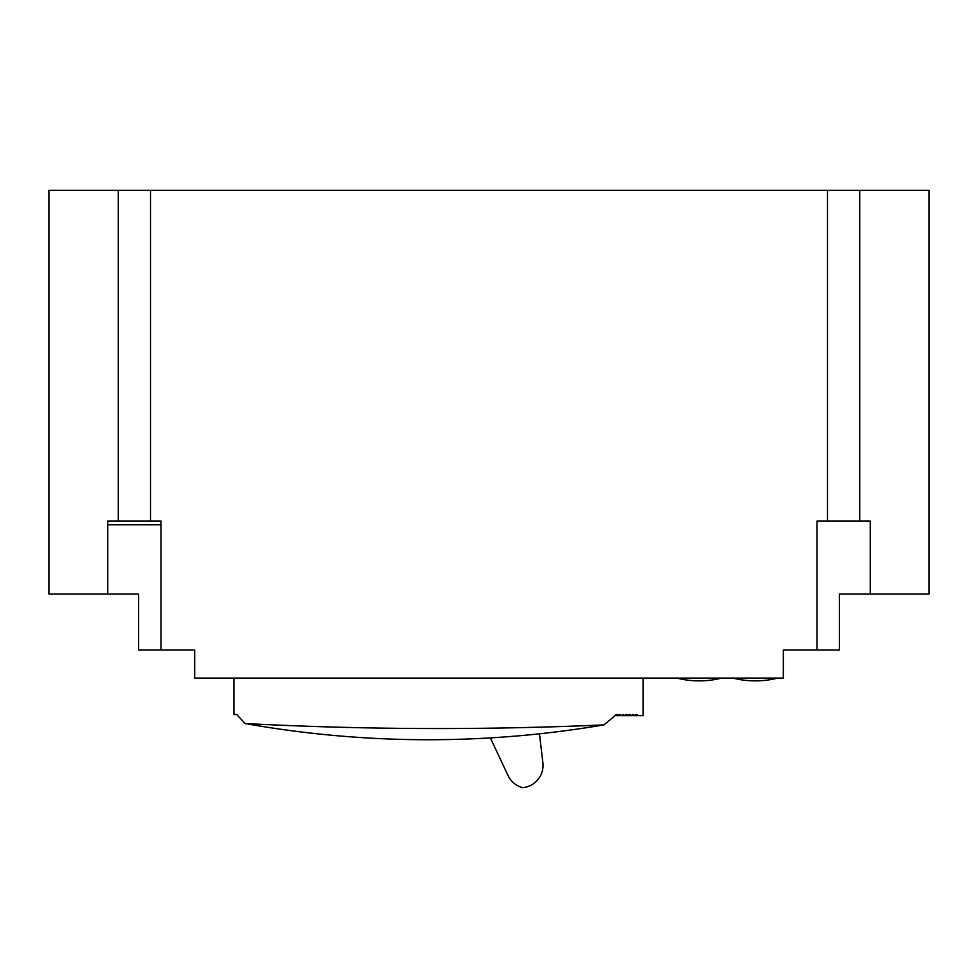 <?xml version="1.0" encoding="UTF-8"?>
<svg xmlns="http://www.w3.org/2000/svg" width="978" height="978" viewBox="0 0 978 978"><rect width="100%" height="100%" fill="white"/><g stroke="black" fill="none" stroke-linecap="round" stroke-linejoin="round"><path stroke-width="1.47" d="M616.262 715.651L617.387 715.651A1.125 1.125 0 0 0 616.262 714.527L616.262 715.651L615.7 714.673M617.387 715.651L643.169 715.651L643.169 678.084M616.262 714.527A1.125 1.125 0 0 0 615.138 715.651L603.927 724.881A3737.341 3737.341 0 0 1 245.123 723.537L236.713 714.527L233.913 714.527L233.913 678.084M637.57 715.651A1.125 1.125 0 0 0 636.446 714.527A1.125 1.125 0 0 0 635.321 715.651M634.209 715.651A1.125 1.125 0 0 0 633.084 714.527A1.125 1.125 0 0 0 631.959 715.651M630.847 715.651A1.125 1.125 0 0 0 629.722 714.527A1.125 1.125 0 0 0 628.597 715.651M627.473 715.651A1.125 1.125 0 0 0 626.36 714.527A1.125 1.125 0 0 0 625.235 715.651M624.111 715.651A1.125 1.125 0 0 0 622.998 714.527A1.125 1.125 0 0 0 621.874 715.651M620.749 715.651A1.125 1.125 0 0 0 619.624 714.527A1.125 1.125 0 0 0 618.512 715.651M603.927 724.881A1044.614 1044.614 0 0 1 245.123 723.537M539.465 733.818L542.876 762.706A22.421 22.421 0 0 1 522.631 787.669A22.421 22.421 0 0 1 508.059 775.53L490.357 737.901A1044.614 1044.614 0 0 1 435.846 739.71L432.117 739.735M308.938 732.889L310.368 733.048M299.623 731.776L310.601 733.072M546.519 733.035L547.252 732.95M547.998 732.864L548.817 732.766M547.13 732.962L544.489 733.268M541.03 733.647L533.047 734.478M529.489 734.833L526.885 735.077M526.372 735.126L525.369 735.224M527.02 735.065L529.66 734.82M533.12 734.478L536.592 734.123M416.31 739.661L428.413 739.735M410.699 739.588L419.55 739.698M194.671 678.084L783.329 678.084L783.329 650.052L816.972 650.052L816.972 521.103L827.498 521.103L827.498 190.331L150.502 190.331L150.502 521.103L161.028 521.103L161.028 650.052L194.671 650.052L194.671 678.084M161.028 650.052L138.607 650.052L138.607 593.988L107.763 593.988L107.763 521.103L150.502 521.103M118.289 521.103L118.289 190.331L150.502 190.331M107.763 593.988L48.9 593.988L48.9 190.331L118.289 190.331M161.028 524.807L107.763 524.807M816.972 650.052L839.393 650.052L839.393 593.988L929.1 593.988L929.1 190.331L827.498 190.331M827.498 521.103L870.237 521.103L870.237 593.988M859.711 190.331L859.711 521.103M732.877 678.084A91.101 91.101 0 0 0 777.73 678.084A91.101 91.101 0 0 1 732.877 678.084M676.813 678.084A91.101 91.101 0 0 0 721.666 678.084A91.101 91.101 0 0 1 676.813 678.084M301.065 731.947L303.204 732.204M539.22 733.842L539.929 733.769M546.347 733.06L544.391 733.28M528.915 734.894L529.746 734.808M528.878 734.894L527.79 734.991"/></g></svg>
